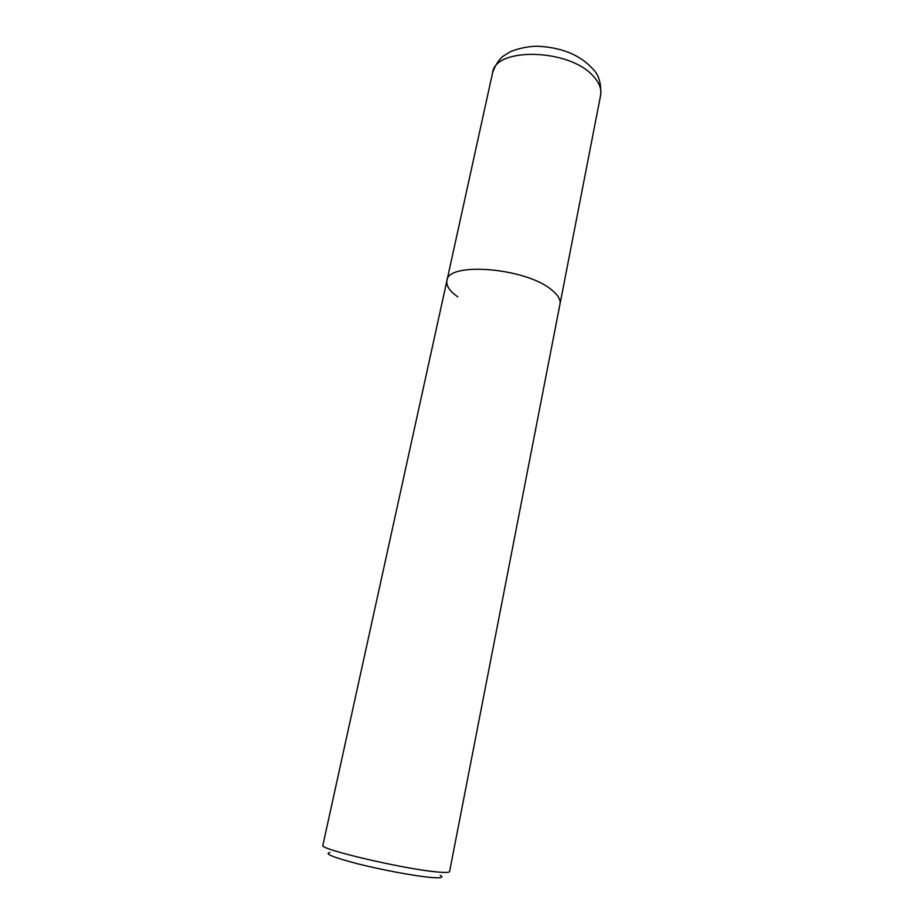 <?xml version="1.0" encoding="UTF-8"?>
<svg xmlns="http://www.w3.org/2000/svg" width="924" height="924" viewBox="0 0 924 924"><rect width="100%" height="100%" fill="white"/><g stroke="black" fill="none" stroke-linecap="round" stroke-linejoin="round"><path stroke-width="1.39" d="M436.567 871.898C402.956 868.906 317.937 848.879 322.869 845.321L446.927 280.63C447.539 261.596 525.248 267.717 551.293 289.616C557.888 294.791 560.787 299.607 560.002 304.042L600.635 95.172C601.755 89.05 599.318 82.733 593.324 76.23C569.819 48.626 494.929 46.824 492.584 72.8L446.927 280.63C447.539 261.596 525.248 267.717 551.293 289.616C557.888 294.791 560.787 299.607 560.002 304.042L449.584 871.563C449.307 872.602 444.975 872.718 436.567 871.898M329.937 852.459C323.85 853.603 333.321 857.437 358.35 863.963C382.224 869.958 413.929 875.86 430.041 877.361C440.887 878.308 444.294 877.627 440.263 875.305M457.784 296.823C449.665 291.175 446.049 285.77 446.927 280.63M600.635 95.172C601.409 83.391 598.764 74.59 592.677 68.769C579.752 54.608 560.903 47.089 536.128 46.2C526.611 46.674 517.96 48.545 510.163 51.825L503.823 55.763C499.272 58.905 495.53 64.576 492.584 72.8"/></g></svg>

